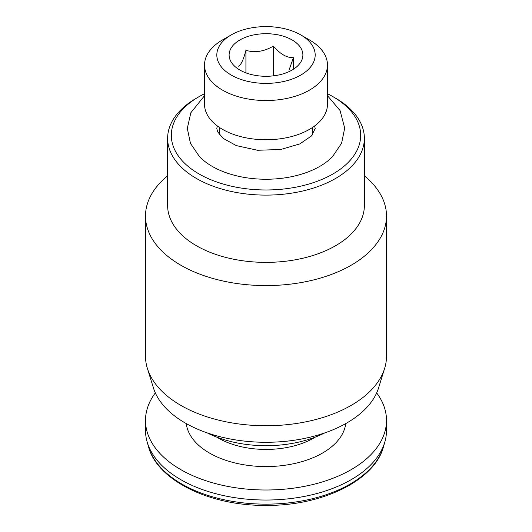 <?xml version="1.0" encoding="UTF-8"?>
<svg xmlns="http://www.w3.org/2000/svg" width="532" height="532" viewBox="0 0 532 532"><rect width="100%" height="100%" fill="white"/><g stroke="black" fill="none" stroke-linecap="round" stroke-linejoin="round"><path stroke-width="0.8" d="M293.425 69.233L293.425 57.682L288.996 70.191M273.348 75.863L273.348 46.091C280.051 54.005 286.748 57.868 293.425 57.682M245.924 72.857L245.924 50.334C255.008 52.974 264.145 51.564 273.348 46.091M238.575 66.174C241.003 64.971 243.457 59.697 245.924 50.334M292.081 39.933A36.888 21.293 180 0 1 292.081 70.051A36.888 21.293 180 0 1 239.919 70.051A36.888 21.293 180 0 1 230.369 60.508A36.888 21.293 180 0 1 247.56 36.555A36.888 21.293 180 0 1 292.081 39.933M309.471 39.94L300.78 34.919A49.183 28.396 180 0 1 300.78 75.072A49.183 28.396 180 0 1 231.221 75.072A49.183 28.396 180 0 1 231.221 34.919A49.183 28.396 180 0 1 300.78 34.919L309.471 39.933A61.479 35.491 180 0 1 309.471 39.94A61.479 35.491 180 0 1 327.479 65.037A61.479 35.491 180 0 1 266 100.528A61.479 35.491 180 0 1 204.521 65.037A61.479 35.491 180 0 1 222.529 39.94L231.221 34.919M327.479 65.037L327.479 104.259A61.479 35.491 180 0 1 266 139.756A61.479 35.491 180 0 1 204.521 104.259L204.521 65.037M327.479 95.694L340.048 110.536L344.689 128.099L341.591 143.248L332.493 156.674A76.096 43.93 180 0 1 266 179.244A76.096 43.93 180 0 1 199.507 156.674L190.476 143.394L187.311 128.418L190.835 112.764L204.521 95.694M327.479 93.738A94.676 54.663 180 0 1 332.946 96.658L332.946 96.658A94.676 54.663 180 0 1 332.946 173.964A94.676 54.663 180 0 1 199.054 173.964A94.676 54.663 180 0 1 199.054 96.658A94.676 54.663 180 0 1 204.521 93.738M335.552 98.167L332.946 96.658L335.552 98.167A98.367 56.791 180 0 1 364.367 138.32A98.367 56.791 180 0 1 266 195.111A98.367 56.791 180 0 1 167.633 138.32A98.367 56.791 180 0 1 196.448 98.167L199.054 96.658M364.367 138.32L364.367 205.585A98.367 56.791 180 0 1 266 262.376A98.367 56.791 180 0 1 167.633 205.585L167.633 138.32M364.367 175.839A120.498 69.566 180 0 1 386.498 216.019A120.498 69.566 180 0 1 266 285.584A120.498 69.566 180 0 1 145.502 216.019A120.498 69.566 180 0 1 167.633 175.839M386.498 216.019L386.498 356.174A120.498 69.566 180 0 1 384.609 368.443A120.498 69.566 180 0 1 266 425.746A120.498 69.566 180 0 1 147.391 368.443A120.498 69.566 180 0 1 145.502 356.174L145.502 216.019M384.609 368.443L378.571 387.894A114.367 66.028 180 0 1 266 442.285A114.367 66.028 180 0 1 153.429 387.894L147.391 368.443M324.799 432.888A88.984 51.378 180 0 1 207.201 432.888M376.669 392.909A120.498 69.566 180 0 1 386.498 420.426A120.498 69.566 180 0 1 266 489.999A120.498 69.566 180 0 1 145.502 420.426A120.498 69.566 180 0 1 155.331 392.909M386.498 420.426L386.498 430.468A120.498 69.566 180 0 1 384.882 441.826A120.498 69.566 180 0 1 266 500.033A120.498 69.566 180 0 1 147.118 441.826A120.498 69.566 180 0 1 145.502 430.468L145.502 420.426M315.376 437.065A67.624 39.042 180 0 1 216.624 437.065M345.733 423.592A79.92 46.144 180 0 1 266 466.571A79.92 46.144 180 0 1 186.267 423.592M384.882 441.826L383.506 446.614A119.108 68.768 180 0 1 266 504.15A119.108 68.768 180 0 1 148.495 446.614L147.118 441.826M219.277 127.328L219.277 134.49M312.723 127.328L312.723 134.49M314.698 125.924L315.183 128.551L311.453 135.973L299.735 143.926L280.75 149.485L257.555 150.27L236.288 145.602L223.081 138.327L217.541 131.637L216.817 128.558L217.302 125.924M383.506 446.614C375.013 480.11 322.452 506.032 265.874 505.4C209.389 505.959 156.98 480.057 148.495 446.614"/></g></svg>
